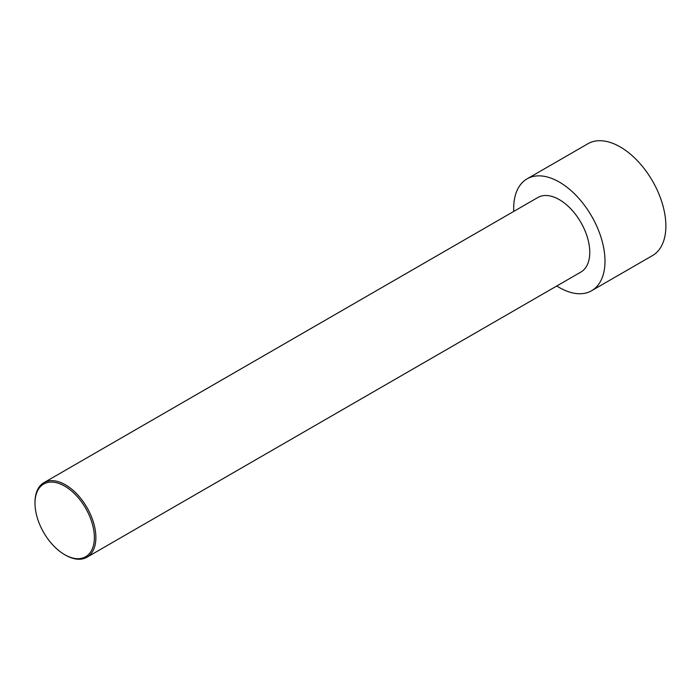 <?xml version="1.0" encoding="UTF-8"?>
<svg xmlns="http://www.w3.org/2000/svg" width="700" height="700" viewBox="0 0 700 700"><rect width="100%" height="100%" fill="white"/><g stroke="black" fill="none" stroke-linecap="round" stroke-linejoin="round"><path stroke-width="1.05" d="M513.747 211.409A64.575 37.284 60 0 1 527.048 178.876L587.93 143.727A64.575 37.284 60 0 1 620.218 146.93A64.575 37.284 60 0 1 662.401 203.831A64.575 37.284 60 0 1 652.505 255.57L591.622 290.727A64.575 37.284 60 0 1 556.798 285.976M527.048 178.876A64.575 37.284 60 0 1 559.335 182.079A64.575 37.284 60 0 1 601.519 238.98A64.575 37.284 60 0 1 591.622 290.727M65.441 555.1L64.68 554.663L65.441 555.1A43.05 24.859 -120 0 0 86.966 557.226A43.05 24.859 -120 0 0 93.564 522.734A43.05 24.859 -120 0 0 65.441 484.802A43.05 24.859 -120 0 0 43.916 482.668A43.05 24.859 -120 0 0 35 502.373L35 503.256A41.974 24.238 -120 0 0 64.68 554.663A41.974 24.238 -120 0 0 94.36 537.521A41.974 24.238 -120 0 0 64.68 486.115A41.974 24.238 -120 0 0 35 503.256M43.916 482.668L537.81 197.523A43.05 24.859 60 0 1 559.335 199.649A43.05 24.859 60 0 1 587.457 237.589A43.05 24.859 60 0 1 580.86 272.081L86.966 557.226"/></g></svg>
